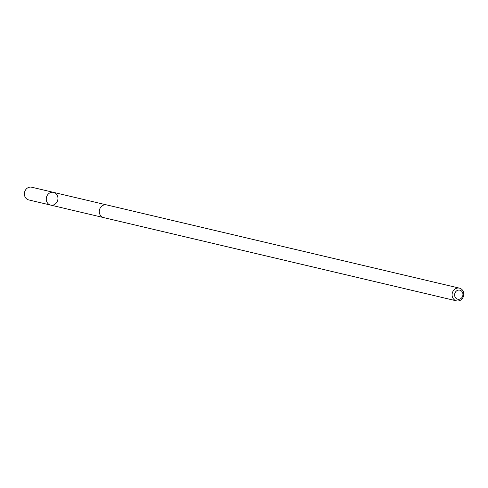 <?xml version="1.0" encoding="UTF-8"?>
<svg xmlns="http://www.w3.org/2000/svg" width="488" height="488" viewBox="0 0 488 488"><rect width="100%" height="100%" fill="white"/><g stroke="black" fill="none" stroke-linecap="round" stroke-linejoin="round"><path stroke-width="0.73" d="M52.667 205.149A6.521 5.813 -76.7 0 1 50.606 205.082A6.521 5.813 -76.7 0 1 46.445 197.396A6.521 5.813 -76.7 0 1 53.601 192.388A6.521 5.813 -76.7 0 1 57.932 198.927A6.521 5.813 -76.7 0 1 52.667 205.149M31.732 187.221A6.521 5.813 103.3 0 0 29.67 187.154A6.521 5.813 103.3 0 0 24.4 193.382A6.521 5.813 103.3 0 0 28.737 199.921L50.606 205.082A6.521 5.813 -76.7 0 1 46.445 197.396A6.521 5.813 -76.7 0 1 53.601 192.388L31.732 187.221M459.44 288.146L106.634 204.899A6.521 5.813 103.3 0 0 104.572 204.832A6.521 5.813 103.3 0 0 99.308 211.054A6.521 5.813 103.3 0 0 103.639 217.599L456.445 300.846A6.521 5.813 103.3 0 0 463.6 295.832A6.521 5.813 103.3 0 0 459.44 288.146A6.521 5.813 103.3 0 0 457.378 288.079A6.521 5.813 103.3 0 0 452.108 294.301A6.521 5.813 103.3 0 0 456.445 300.846M458.372 290.128A4.642 4.136 103.3 0 0 455.389 297.564A4.642 4.136 103.3 0 0 462.563 296.381A4.642 4.136 103.3 0 0 458.372 290.128M106.457 204.862L53.601 192.388M103.462 217.55L50.606 205.082"/></g></svg>
